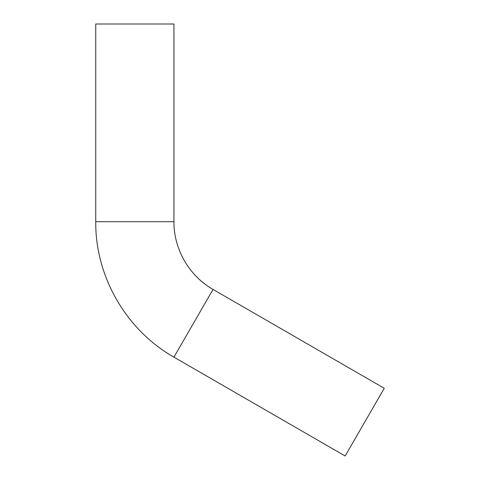 <?xml version="1.0" encoding="UTF-8"?>
<svg xmlns="http://www.w3.org/2000/svg" width="480" height="480" viewBox="0 0 480 480"><rect width="100%" height="100%" fill="white"/><g stroke="black" fill="none" stroke-linecap="round" stroke-linejoin="round"><path stroke-width="0.72" d="M384.258 388.278L213.036 289.428L173.94 357.144L345.156 456L384.258 388.278M173.94 221.706L95.742 221.706L95.742 24L173.94 24L173.94 221.706C173.688 249.12 189.174 275.934 213.036 289.428M95.742 221.706C95.244 276.534 126.21 330.162 173.94 357.144"/></g></svg>
